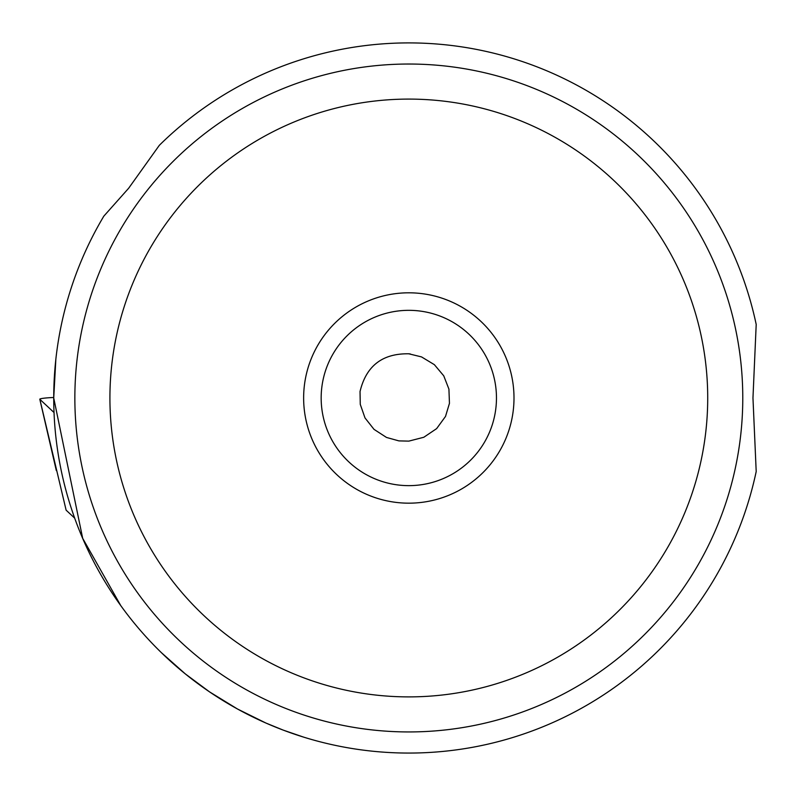 <?xml version="1.0" encoding="UTF-8"?>
<svg xmlns="http://www.w3.org/2000/svg" width="796" height="796" viewBox="0 0 796 796"><rect width="100%" height="100%" fill="white"/><g stroke="black" fill="none" stroke-linecap="round" stroke-linejoin="round"><path stroke-width="1.19" d="M39.85 399.313L54.028 412.527L39.85 399.313A14.02 1.224 178 0 1 39.8 399.234A14.02 1.224 178 0 1 53.73 397.502A14.02 1.224 178 0 0 39.85 399.313L66.118 510.166L74.685 518.146M408.816 99.092A298.898 298.898 0 0 1 707.714 397.99A298.898 298.898 0 0 1 408.816 696.888A298.898 298.898 0 0 1 109.918 397.99A298.898 298.898 0 0 1 408.816 99.092M408.816 503.171A105.181 105.181 0 0 0 513.997 397.99A105.181 105.181 0 0 0 408.816 292.809A105.181 105.181 0 0 0 303.634 397.99A105.181 105.181 0 0 0 408.816 503.171M408.816 731.942A333.962 333.962 0 0 1 74.854 397.99A333.962 333.962 0 0 1 408.816 64.028A333.962 333.962 0 0 1 742.777 397.99A333.962 333.962 0 0 1 408.816 731.942M515.599 714.41A333.962 333.962 0 0 1 302.042 714.41M120.793 605.657L82.684 538.325L53.73 397.99A355.086 355.086 0 0 0 756.2 471.53L752.966 397.99L756.2 324.45A355.086 355.086 0 0 0 159.329 145.32L128.654 188.254L103.828 216.154A355.086 355.086 0 0 0 53.73 397.99L55.849 359.285M655.108 142.205L652.004 139.26M652.889 655.884L651.934 656.79M651.735 656.979L655.108 653.775M283.296 730.141L304.102 737.285L283.296 730.141L265.924 723.047L237.457 708.987L209.567 691.893L185.319 673.904L161.369 652.65M282.122 729.693L274.829 726.818M264.561 722.45L239.258 709.972M231.238 705.475L213.497 694.52M203.338 687.575L187.05 675.307M184.204 672.998L182.045 671.217M168.752 659.625L163.488 654.69M408.816 441.123L423.82 437.263L436.636 428.616L445.511 416.427L449.451 403.363L448.924 389.125L443.75 375.831L434.377 364.677L421.522 356.906L408.816 353.802C382.428 353.334 366.17 365.911 360.031 391.532L360.27 404.368L365.006 417.93L374.011 429.352L386.498 437.442L398.886 440.885L408.816 441.123M408.816 485.64A87.65 87.65 0 0 0 496.465 397.99A87.65 87.65 0 0 0 408.816 310.331A87.65 87.65 0 0 0 321.166 397.99A87.65 87.65 0 0 0 408.816 485.64M56.317 470.555L39.8 399.234M408.816 353.782L410.378 353.981"/></g></svg>
